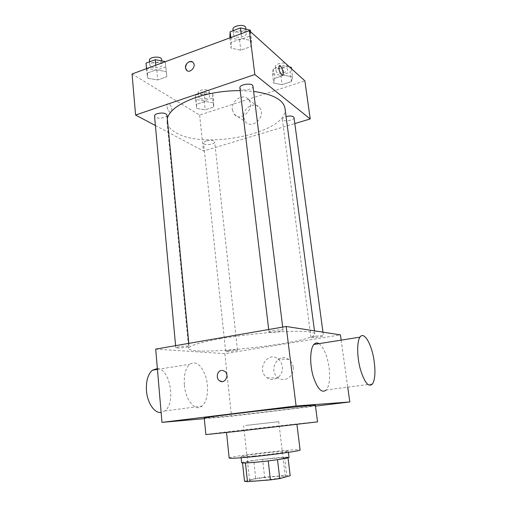 <?xml version="1.0" encoding="UTF-8"?>
<svg xmlns="http://www.w3.org/2000/svg" width="507" height="507" viewBox="0 0 507 507"><rect width="100%" height="100%" fill="white"/><g stroke="black" fill="none" stroke-linecap="round" stroke-linejoin="round"><path stroke-width="0.38" stroke-dasharray="2.54 1.9" d="M245.578 425.468L278.749 421.697L245.578 425.468M251.523 479.742L249.596 480.56C248.728 482.328 286.512 478.025 285.27 476.498C285.809 475.11 258.893 477.714 251.523 479.742M268.241 460.888L277.513 459.634L287.97 457.333L262.582 459.285L264.61 477.201L286.778 475.446L290.181 475.712M244.513 481.308L255.743 478.424L264.61 477.201M268.235 460.85L245.445 462.961M242.542 462.98L253.754 460.432L255.743 478.424M242.523 462.771L245.439 462.891M262.582 459.285L253.754 460.432M241.662 462.777C240.698 461.402 289.624 455.831 288.996 457.384M254.02 456.021C269.078 454.646 289.123 451.845 288.261 451.268C288.977 450.216 253.639 453.904 243.671 455.907L241.009 456.655C241.364 456.991 245.699 456.782 254.02 456.021M284.611 457.282L286.778 475.446M287.97 457.333L288.027 457.821M229.177 458.036C228.036 456.319 300.822 448.023 300.1 449.956M245.553 430.247L296.906 424.201L245.553 430.247M205.874 434.588C205.056 434.22 318.244 421.323 317.528 421.862M315.386 405.353C316.381 406.12 236.845 415.474 211.66 417.597L204.251 418.015M204.315 418.655L231.484 416.266L315.481 406.113M228.733 350.476L225.647 351.338C225.463 352.112 237.821 350.743 237.472 350.02C236.471 349.64 233.556 349.792 228.733 350.476M178.889 346.788L175.783 347.732C175.58 348.702 189.491 347.257 189.105 346.357C187.85 345.844 184.447 345.989 178.889 346.788M269.667 332.079L268.983 331.806C268.482 330.792 283.305 329.043 283.071 330.146C283.502 330.963 272.487 332.541 269.667 332.079M155.687 349.114L224.861 353.652L340.425 334.867M314.847 336.331L310.949 337.421C310.772 338.283 323.846 336.673 323.46 335.881C322.579 335.476 319.708 335.628 314.847 336.331M221.16 338.594C199.777 342.453 188.946 345.698 188.667 348.315C188.953 357.194 316.609 342.65 314.885 333.936C314.067 331.616 303.934 330.837 284.49 331.591C265.611 332.472 240.521 335.241 221.16 338.594M184.39 385.111C185.575 400.612 195.651 412.14 202.071 406.101C207.49 401.658 209.144 387.95 205.829 376.891C201.52 364.78 196.12 360.572 189.631 364.267C185.486 368.291 183.743 375.237 184.39 385.111M224.861 353.652L231.484 416.266M293.223 367.176C292.754 363.937 291.297 361.396 288.851 359.558C278.28 351.402 267.284 371.111 278.533 377.949C285.08 382.728 294.643 375.801 293.223 367.176M341.16 340.134L347.739 387.164M319.042 343.657C323.815 347.441 327.154 355.356 329.056 367.404C330.323 378.07 329.43 385.586 326.375 389.94L372.531 383.938M282.361 366.751C283.793 375.643 273.983 382.791 267.29 377.867C255.794 370.813 267.094 350.489 277.899 358.893C280.396 360.788 281.886 363.405 282.361 366.751M222.047 381.6C226.737 381.86 228.752 373.855 224.664 371.232L222.218 370.395M157.354 368.557C170.029 368.488 176.17 403.261 164.762 410.949L161.125 412.47M240.217 90.601L253.608 91.399M284.991 108.346C289.009 132.517 205.538 150.256 176.347 132.929C170.682 129.874 167.583 126.161 167.05 121.788L167.31 118.416M206.324 140.971C204.479 141.573 203.554 142.277 203.56 143.088C203.592 145.763 215.228 144.558 214.683 141.941L213.96 141.06C211.983 140.198 209.435 140.166 206.324 140.971M252.961 86.177C253.633 89.099 243.487 91.387 240.635 88.979L239.893 87.863M166.993 115.095C167.5 117.548 158.735 119.24 155.598 117.313L154.534 116.04M294.009 117.573C294.611 119.944 285.156 122.054 282.843 120.077L282.323 119.303C282.317 118.289 283.464 117.409 285.758 116.648L286.081 116.553M155.402 125.533L203.434 151.004L294.814 123.575M291.443 81.595L292.552 76.855L284.053 75.194L274.521 78.363L273.653 83.091L282.069 84.663L291.443 81.595L292.552 76.855L284.053 75.194L274.521 78.363L273.653 83.091L282.069 84.663L291.443 81.595L290.162 72.19L291.259 67.336M166.828 76.709L166.214 71.626L156.194 69.827L146.935 73.217L147.835 78.281L157.709 79.979L166.828 76.709L166.214 71.626L156.194 69.827L146.935 73.217L147.835 78.281L157.709 79.979L166.828 76.709L165.257 61.734L166.214 71.626M132.061 73.984L199.631 115.064L304.891 80.86M250.99 46.543L251.618 40.706L241.744 38.532L231.369 42.328L231.04 48.152L240.793 50.199L250.99 46.543L251.618 40.706L241.744 38.532L231.369 42.328L231.04 48.152L240.793 50.199L250.99 46.543L249.698 36.155L250.306 30.179M213.694 107.034L213.745 102.858L205.094 101.47L196.494 104.334L196.665 108.492L205.215 109.81L213.694 107.034L213.745 102.858L205.094 101.47L196.494 104.334L196.665 108.492L205.215 109.81L213.694 107.034L212.699 98.016L212.737 93.738L204.106 92.287L195.531 95.189L195.715 99.461L204.251 100.83L212.699 98.016M199.631 115.064L203.434 151.004M243.671 117.37L245.515 121.762C252.087 130.343 266.739 115.811 259.597 107.661C254.615 100.747 242.156 108.454 243.671 117.37M169.015 103.707L167.513 103.764C165.352 105.64 169.338 114.252 171.303 111.984C172.386 109.157 171.626 106.4 169.015 103.707L167.513 103.764C165.352 105.64 169.344 114.252 171.303 111.984C172.386 109.157 171.626 106.4 169.021 103.707M282.399 75.08L281.543 74.789C279.319 71.709 278.533 68.724 279.192 65.821L279.484 65.593M232.314 109.766L234.183 114.259C240.863 123.043 255.864 108.023 248.595 99.695C243.525 92.616 230.786 100.608 232.314 109.766M192.616 62.057L193.275 62.691C196.367 66.195 190.613 73.452 187.007 70.625M199.46 98.2L198.693 97.154C198.091 94.156 209.613 92.984 209.657 96.038C210.171 98.377 202.046 100.094 199.46 98.2M212.737 93.738L213.745 102.858M204.106 92.287L205.094 101.47M195.531 95.189L196.494 104.334M195.715 99.461L196.665 108.492M204.251 100.83L205.215 109.81M198.978 93.694L198.212 92.629C197.603 89.593 209.112 88.427 209.163 91.52C209.676 93.89 201.564 95.608 198.978 93.694M289.541 66.987L282.773 65.606L273.279 68.825L272.424 73.667L280.827 75.302L290.162 72.19M276.569 72.273L276.036 71.379C275.301 68.103 287.38 66.24 287.539 69.611C288.179 72.336 278.888 74.573 276.569 72.273M291.443 68.705L292.552 76.855M282.773 65.606L284.053 75.194M273.279 68.825L274.521 78.363M272.424 73.667L273.653 83.091M280.827 75.302L282.069 84.663M286.766 64.478L286.899 64.896C287.551 67.646 278.267 69.903 275.947 67.57L275.415 66.664C274.8 64.193 282.824 61.841 285.84 63.641M146.022 63.147L146.929 68.344L156.783 70.112L165.871 66.791M150.953 66.854L149.882 65.384C149.229 61.677 162.126 60.783 162.158 64.528C162.696 67.33 154.077 69.11 150.953 66.854M155.763 65.238L156.194 69.827M146.523 68.648L146.935 73.217M146.929 68.344L147.835 78.281M156.783 70.112L157.709 79.979M161.682 59.56C162.221 62.393 153.621 64.18 150.497 61.898L149.426 60.403M229.817 37.74L239.545 39.863L249.698 36.155M234.316 36.079L233.562 34.799C232.726 30.674 246.237 28.893 246.415 33.107C247.131 36.441 237.175 38.868 234.316 36.079M250.496 31.694L251.618 40.706M241.161 33.722L241.744 38.532M230.799 37.543L231.369 42.328M229.836 37.898L231.04 48.152M239.545 39.863L240.793 50.199M245.775 27.898C246.491 31.276 236.554 33.716 233.695 30.889L232.941 29.583M285.27 476.498L278.749 421.697M249.596 480.56L243.62 425.696M241.009 456.655L241.123 457.751M288.261 451.268L288.394 452.364M288.851 359.558L277.899 358.893M278.533 377.949L267.29 377.867M164.762 410.949L202.071 406.101M157.43 369.394L189.631 364.267M167.05 121.788L188.667 348.315M314.479 330.856L314.885 333.936M237.472 350.02L214.683 141.941M225.647 351.338L203.56 143.088M268.704 329.512L268.983 331.806M282.691 327.085L283.071 330.146M175.593 345.66L175.783 347.732M188.819 343.366L189.105 346.357M282.323 119.303L310.949 337.421M322.959 332.167L323.46 335.881M234.183 114.259L245.515 121.762M248.595 99.695L259.597 107.661M198.212 92.629L198.693 97.154M209.163 91.52L209.657 96.038M275.415 66.664L276.036 71.379M286.899 64.896L287.539 69.611M149.559 61.829L149.882 65.384M161.815 60.935L162.158 64.528M233.068 30.674L233.562 34.799M245.933 29.178L246.415 33.107"/><path stroke-width="0.76" d="M288.027 457.821L290.181 475.712L279.737 478.576L270.421 479.876L247.473 481.65L244.513 481.308L242.542 462.98M245.445 462.961L247.473 481.65M268.241 460.888L270.421 479.876M288.394 452.364L288.996 457.384C289.877 458.087 269.806 461.002 254.717 462.314C246.377 463.03 242.029 463.189 241.662 462.777L241.123 457.751M277.519 459.678L279.737 478.576M296.937 424.486L300.1 449.956C301.526 450.799 271.232 455.045 248.487 457.118C236.091 458.239 229.652 458.543 229.177 458.036L226.528 432.509M235.476 431.527L205.874 434.588L204.251 418.015C204.727 417.629 214.512 416.26 233.6 413.908C269.464 409.498 317.674 404.497 315.386 405.353L317.528 421.862L235.476 431.527M315.481 406.113L349.811 401.969L296.082 405.961L161.98 422.375L204.315 418.655M222.218 370.395L224.664 371.232C230.02 374.755 224.702 384.705 219.563 380.808C215.678 378.393 217.072 370.871 221.483 370.44C217.078 370.871 215.678 378.393 219.563 380.808L222.047 381.6M341.16 340.134L340.425 334.867L286.189 326.483L155.687 349.114L161.98 422.375M286.189 326.483L296.082 405.961M347.739 387.164L349.811 401.969M326.375 389.94C321.761 393.647 317.306 388.926 313.009 375.776C309.574 363.513 310.056 348.848 313.846 344.481C315.36 342.732 317.09 342.459 319.042 343.657M161.125 412.47C154.578 413.541 147.315 402.964 146.466 390.637C145.959 381.004 147.93 374.191 152.379 370.199L157.354 368.557M374.109 360.927C371.84 344.411 364.032 330.779 360.008 337.13C356.827 341.503 356.89 356.516 360.325 369.153C364.546 382.722 368.614 387.652 372.531 383.938C375.06 379.54 375.586 371.872 374.109 360.927M167.31 118.416C169.515 110.494 179.022 103.529 195.816 97.515C209.714 92.939 224.512 90.633 240.217 90.601M253.608 91.399C272.975 94.194 283.438 99.847 284.991 108.346L314.479 330.856M268.704 329.512L239.893 87.863C239.108 84.251 252.854 82.476 252.961 86.177L282.691 327.085M175.593 345.66L154.534 116.04C154.515 115.108 155.434 114.316 157.29 113.657C162.43 112.497 165.669 112.979 166.993 115.095L188.819 343.366M286.081 116.553C290.454 115.628 293.097 115.97 294.009 117.573L322.959 332.167M294.814 123.575L310.221 118.955L254.837 74.542L135.584 115.026L155.402 125.533M310.221 118.955L304.891 80.86L249.381 30.686L254.837 74.542M249.381 30.686L132.061 73.984L135.584 115.026M187.007 70.625L185.492 67.862C184.821 63.4 190.911 59.325 193.275 62.691C196.703 66.664 189.441 74.256 186.323 69.985L185.492 67.862C186.202 62.836 188.572 60.903 192.616 62.057M281.543 74.782C279.325 71.709 278.539 68.724 279.192 65.821C280.605 63.641 284.256 73.116 282.697 74.859L281.543 74.782M279.484 65.593C281.157 64.782 284.104 73.338 282.691 74.859L282.399 75.08M291.443 68.705L291.259 67.336L289.541 66.987M285.84 63.641L286.766 64.478M165.238 61.581L155.25 59.706L146.022 63.147L146.523 68.648M155.25 59.706L155.763 65.238M149.559 61.829L149.426 60.403C148.766 56.651 161.644 55.77 161.682 59.56L161.815 60.935M250.496 31.694L250.306 30.179L240.451 27.923L230.121 31.776L229.836 37.898M240.451 27.923L241.161 33.722M230.121 31.776L230.799 37.543M233.068 30.674L232.941 29.583C232.098 25.413 245.584 23.639 245.775 27.898L245.933 29.178M152.379 370.199L157.43 369.394M360.008 337.13L313.846 344.481"/></g></svg>
